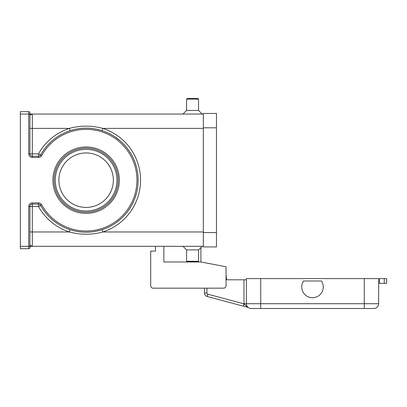 <?xml version="1.0" encoding="UTF-8"?>
<svg xmlns="http://www.w3.org/2000/svg" width="407" height="407" viewBox="0 0 407 407"><rect width="100%" height="100%" fill="white"/><g stroke="black" fill="none" stroke-linecap="round" stroke-linejoin="round"><path stroke-width="0.61" d="M385.948 283.384L386.65 283.384L386.65 278.602L379.477 278.602L379.477 283.384L385.948 283.384M386.65 278.602L386.65 283.384M260.724 308.501L373.855 308.501A4.782 4.782 0 0 0 378.637 303.714L260.724 303.714L260.724 308.501L251.155 308.501L260.724 308.501M246.372 279.797L243.981 279.797L243.981 303.714A7.173 7.173 0 0 0 243.981 303.866L247.766 307.356A2.391 1.877 -75 0 1 246.535 305.932L248.484 307.682M247.766 307.356L243.366 306.176L243.981 303.866L207.794 294.169L207.173 296.479L243.366 306.176L207.173 296.479A3.587 3.587 0 0 1 204.518 293.015L204.518 288.171L204.518 293.015A3.587 3.587 0 0 0 207.173 296.479M321.454 280.993A10.765 10.765 0 0 1 306.527 295.92A10.765 10.765 0 0 1 303.556 280.993L321.454 280.993M202.126 246.311L198.535 249.898L198.535 261.263L197.939 261.859L187.174 261.859L186.579 261.263L186.579 249.898L182.992 246.311M198.535 261.263L186.579 261.263M198.535 249.898L186.579 249.898M202.126 114.046L198.535 110.46L198.535 99.099L197.939 98.499L187.174 98.499L186.579 99.099L186.579 110.46L182.992 114.046M136.294 166.427L135.17 162.841L136.294 166.427M113.365 180.179A27.244 27.244 0 0 0 86.126 152.94A27.244 27.244 0 0 0 58.883 180.179A27.244 27.244 0 0 0 86.126 207.422A27.244 27.244 0 0 0 113.365 180.179M118.152 180.179A32.026 32.026 0 0 0 86.126 148.153A32.026 32.026 0 0 0 54.095 180.179A32.026 32.026 0 0 1 86.126 148.153A32.026 32.026 0 0 1 118.152 180.179A32.026 32.026 0 0 1 86.126 212.205A32.026 32.026 0 0 1 54.095 180.179A32.026 32.026 0 0 1 86.126 148.153A32.026 32.026 0 0 1 118.152 180.179M30.617 155.56A2.391 2.391 0 0 1 29.92 153.871L32.311 153.871L32.311 157.458L38.492 157.458L38.492 153.871L41.636 155.606A50.824 50.824 0 0 1 136.95 180.179A50.824 50.824 0 0 1 41.636 204.757L38.492 206.491L38.492 204.1L32.311 204.1L38.492 204.1A2.391 2.391 0 0 1 40.588 205.332A52.02 52.02 0 0 0 138.146 180.179A52.02 52.02 0 0 0 40.588 155.026A2.391 2.391 0 0 1 38.492 156.263L32.311 156.263A2.391 2.391 0 0 1 29.92 153.871L29.92 112.851A1.196 1.196 0 0 0 29.569 112.006A1.196 1.196 0 0 1 29.92 112.851L29.92 113.014M116.824 138.187L119.312 140.125M28.719 153.871L29.92 153.871L29.92 114.046L28.719 114.046L28.719 111.655A1.196 1.196 0 0 1 29.569 112.006A1.196 1.196 0 0 0 28.719 111.655L20.35 111.655L20.35 114.046L28.719 114.046L28.719 153.871A3.587 3.587 0 0 0 32.311 157.458M203.322 231.965L102.839 231.965L102.106 229.685C91.468 233.033 80.81 233.033 70.141 229.685L69.409 231.965L32.311 231.965L32.311 206.491L38.492 206.491A54.411 54.411 0 0 0 69.409 231.965C80.566 234.966 91.712 234.966 102.839 231.965A54.411 54.411 0 0 0 102.839 128.398L102.106 130.672C91.438 127.325 80.779 127.325 70.141 130.672L69.409 128.398C80.535 125.397 91.682 125.397 102.839 128.398L203.322 128.398M41.636 204.757A3.587 3.587 0 0 0 38.492 202.9L32.311 202.9A3.587 3.587 0 0 0 28.719 206.491L28.719 246.311L20.35 246.311L20.35 248.702L28.719 248.702A1.196 1.196 0 0 0 29.92 247.507L29.92 206.491A2.391 2.391 0 0 1 32.311 204.1L32.311 206.491L29.92 206.491A2.391 2.391 0 0 1 30.617 204.797M28.719 248.702L28.719 246.311L29.92 246.311L29.92 247.349M203.322 246.311L32.311 246.311L32.311 231.965L29.92 231.965M29.92 246.311L32.311 246.311L29.92 245.116M203.322 114.046L32.311 114.046L29.92 115.242M29.92 128.398L32.311 128.398L32.311 114.046L29.92 114.046M20.35 246.311L20.35 114.046M119.312 220.238L116.824 222.176L119.312 220.238M136.294 193.93L135.17 197.522L136.294 193.93M119.597 140.359L114.789 136.767M198.535 110.46L186.579 110.46M198.535 99.099L186.579 99.099M226.638 279.797L226.043 274.939L226.043 266.763L226.043 285.775A2.391 2.391 0 0 1 223.652 288.171L153.093 288.171A2.391 2.391 0 0 1 150.702 285.775L150.702 251.099L155.484 251.099L155.484 246.311M226.043 279.797L243.981 279.797M364.285 278.602L364.285 308.501L373.855 308.501A4.782 4.782 0 0 0 378.637 303.714L378.637 278.602L246.372 278.602L246.372 303.714A4.782 4.782 0 0 0 251.155 308.501A4.782 4.782 0 0 1 246.372 303.714L243.981 303.714M378.637 278.602L378.637 303.714A4.782 4.782 0 0 1 373.855 308.501A4.782 4.782 0 0 0 377.238 307.097M203.322 127.798L203.322 246.912L216.473 246.912L216.473 113.451L203.322 113.451L203.322 127.798L216.473 127.798M204.518 288.171L153.093 288.171M200.931 247.507L200.931 261.981L163.858 261.981L163.858 246.311M200.931 261.981L226.043 266.763M150.702 285.775L150.702 271.428M384.259 278.602L384.259 283.384M116.951 180.179A30.83 30.83 0 0 0 86.126 149.349A30.83 30.83 0 0 0 55.296 180.179A30.83 30.83 0 0 0 86.126 211.009A30.83 30.83 0 0 0 116.951 180.179M207.794 294.169A1.196 1.196 0 0 1 206.909 293.015L204.518 293.015M206.909 293.015L206.909 288.171M52.9 180.179A33.221 33.221 0 0 0 86.126 213.4A33.221 33.221 0 0 0 119.348 180.179A33.221 33.221 0 0 0 86.126 146.958A33.221 33.221 0 0 0 52.9 180.179M40.588 205.332A52.02 52.02 0 0 0 138.146 180.179A52.02 52.02 0 0 0 132.321 156.263M40.588 155.026A2.391 2.391 0 0 1 39.708 155.932M38.492 202.9L38.492 204.1A2.391 2.391 0 0 1 39.708 204.431M29.569 248.356A1.196 1.196 0 0 0 29.92 247.507M28.719 206.491L29.92 206.491M32.311 202.9L32.311 204.1M29.569 112.006A1.196 1.196 0 0 1 29.92 112.851M38.492 157.458A3.587 3.587 0 0 0 41.636 155.606M32.311 153.871L32.311 128.398L69.409 128.398A54.411 54.411 0 0 0 38.492 153.871L32.311 153.871M260.724 278.602L260.724 303.714L246.372 303.714M203.322 232.56L216.473 232.56"/></g></svg>
